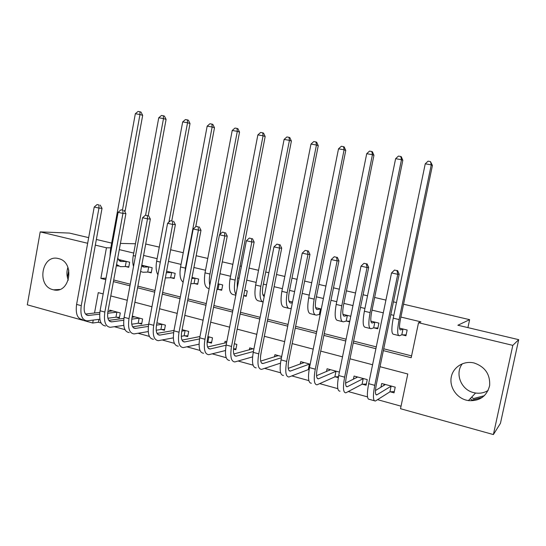 <?xml version="1.0" encoding="UTF-8"?>
<svg xmlns="http://www.w3.org/2000/svg" width="546" height="546" viewBox="0 0 546 546"><rect width="100%" height="100%" fill="white"/><g stroke="black" fill="none" stroke-linecap="round" stroke-linejoin="round"><path stroke-width="0.82" d="M58.545 258.613C75.266 261.978 70.147 294.144 53.617 289.837L52.989 289.687C36.193 285.967 41.824 253.781 58.483 258.592L58.545 258.613M462.401 363.711C454.641 373.273 460.92 389.694 473.553 392.601L475.58 393.018C480.173 393.659 484.37 392.786 488.185 390.397M474.242 363.022C485.107 366.851 490.247 374.365 489.653 385.558C486.814 396.273 479.722 401.296 468.393 400.607L466.264 400.163C456.122 397.508 449.201 386.623 451.31 376.815C453.276 366.973 463.827 360.462 474.037 362.974L474.242 363.022M403.549 304.218L469.628 319.669L457.869 325.232L518.7 339.667L500.45 423.321L493.386 434.568L400.511 408.708L407.787 373.996L380.016 366.7M98.922 319.369L98.389 322.27L101.099 323.02M114.455 326.726L124.959 329.641M138.07 333.272L149.386 336.411M162.23 339.974L174.386 343.345M186.95 346.826L199.986 350.443M212.251 353.842L226.215 357.712M238.158 361.022L253.085 365.158M264.694 368.379L280.624 372.795M291.878 375.914L308.852 380.623M319.731 383.64L337.803 388.65M348.287 391.557L367.506 396.887M377.566 399.672L401.037 406.183M98.389 322.27L92.711 323.02L27.3 304.811L40.206 231.879L87.66 243.277M390.349 391.83L394.028 392.833L395.215 387.148L381.709 383.504L380.917 387.332M362.496 384.241L366.093 385.223L367.253 379.6L354.067 376.044L353.405 379.286M339.407 372.085L327.068 368.762L326.501 371.567M335.305 376.836L338.302 377.655M310.176 364.202L300.696 361.643L300.198 364.107M308.736 369.594L309.111 369.697M281.688 356.511L274.918 354.688L274.488 356.879M260.531 356.463L261.425 351.044M253.904 349.01L249.727 347.891L249.345 349.863M233.483 349.099L235.817 349.733L236.855 344.41L234.343 343.734M226.795 341.7L225.095 341.243L224.754 343.031M208.354 342.253L211.493 343.106L212.503 337.844L207.91 336.602M184.637 335.79L187.701 336.623L188.691 331.415L182.105 329.641M161.425 329.47L164.428 330.289L165.397 325.129L156.907 322.836M138.711 323.28L141.653 324.078L142.602 318.98L132.296 316.195M116.482 317.226L119.356 318.011L120.291 312.96L109.753 310.114L109.528 311.309M383.347 350.614L411.193 357.732L418.529 322.72L420.932 321.853L400.88 317.055M393.816 315.363L390.8 314.639M383.299 312.844L372.031 310.142M364.933 308.442L360.497 307.384M352.962 305.576L343.878 303.399M336.752 301.692L330.965 300.307M323.403 298.498L316.393 296.819M309.248 295.106L302.177 293.414M294.594 291.598L289.557 290.39M282.391 288.677L274.106 286.691M266.496 284.869L263.349 284.118M256.17 282.391L246.724 280.132M239.093 278.303L237.749 277.982M230.549 276.256L219.997 273.73M205.514 270.263L193.919 267.485M181.047 264.4L168.455 261.384M157.125 258.674L143.584 255.432M133.729 253.071L119.287 249.611M113.711 279.989L130.248 284.2M137.879 286.145L154.996 290.506M162.619 292.451L180.33 296.963M187.947 298.901L206.286 303.576M213.889 305.514L232.876 310.353M240.465 312.285L260.128 317.294M267.697 319.226L288.07 324.413M295.611 326.337L316.721 331.715M324.242 333.633L346.109 339.202M353.603 341.113L376.269 346.887M383.729 348.792L411.582 355.883M402.225 334.834L405.944 335.756L407.145 330.016L399.563 328.166M374.106 327.893L377.736 328.788L378.91 323.116L370.898 321.157M350.791 316.243L342.922 314.325M346.649 321.116L349.645 321.853M321.28 309.036L315.615 307.651M319.826 314.489L320.168 314.578M292.519 302.006L288.943 301.133M271.007 302.436L272.072 297.01M264.476 295.154L262.892 294.772M243.693 295.693L246.226 296.321L247.27 290.95L244.738 290.335M218.516 289.476L221.676 290.26L222.7 284.951L218.059 283.811M194.581 283.565L197.672 284.329L198.676 279.074L192.021 277.45M171.164 277.784L174.188 278.535L175.17 273.334L166.605 271.239M148.253 272.126L151.215 272.863L152.17 267.717L141.776 265.172M125.826 266.591L128.726 267.308L129.668 262.216L119.035 259.616L118.919 260.224M145.707 244.014L159.289 247.106M170.639 249.761L183.251 252.716M196.15 255.726L207.773 258.442M222.29 261.841L232.855 264.312M240.069 265.998L241.421 266.311M249.065 268.1L258.531 270.311M265.725 271.997L268.878 272.734M276.508 274.515L284.807 276.46M291.987 278.139L297.031 279.313M304.641 281.094L311.718 282.746M318.878 284.425L325.907 286.063M333.49 287.838L339.284 289.196M346.423 290.861L355.528 292.99M363.083 294.758L367.526 295.796M374.638 297.461L385.933 300.102M393.448 301.856L396.471 302.566M467.929 327.62L469.628 319.669M518.7 339.667L512.817 345.359L493.386 434.568M88.677 237.647L69.438 233.081L40.206 231.879M120.427 243.407L135.449 243.769M96.362 239.469L111.671 243.1M95.332 245.12L106.45 247.788L100.86 278.399L105.781 279.661M110.804 247.85L106.45 247.788M418.529 322.72L512.817 345.359M113.411 281.606L129.948 285.838M137.572 287.783L154.682 292.158M162.305 294.11L180.016 298.635M187.626 300.58L205.965 305.269M213.561 307.207L232.548 312.059M240.131 314.005L259.787 319.028M267.356 320.959L287.722 326.167M295.263 328.098L316.359 333.49M323.88 335.408L345.741 340.997M353.235 342.915L375.894 348.71M103.167 293.925L98.26 292.636L94.54 313.008M93.25 320.086L92.711 323.02M372.584 364.742L349.979 358.804M342.513 356.838L320.707 351.112M313.213 349.14L292.171 343.605M284.643 341.632L264.332 336.288M256.791 334.309L237.182 329.149M229.613 327.163L210.681 322.188M203.098 320.195L184.814 315.383M177.218 313.39L159.555 308.749M151.952 306.75L134.882 302.259M127.273 300.259L110.783 295.925M106.054 278.16L100.86 278.399M484.425 395.686L473.327 398.607L471.724 397.099M67.438 277.518L68.776 270.072M68.311 280.118C66.605 275.921 66.475 271.669 67.929 267.363M482.432 397.358L471.935 400.116L470.311 398.587M402.996 329.095L400.675 329.941C399.208 329.839 399.126 326.242 400.443 319.157L432.418 165.452L431.265 164.858L399.099 319.574C397.119 330.269 397.242 335.66 399.467 335.742L401.801 334.828L402.996 329.095L403.419 329.108M406.122 334.903L401.801 334.828M430.46 161.575L431.265 164.858L425.245 163.82L428.057 161.159L430.46 161.575L432.418 165.452M425.245 163.82L393.236 318.161C391.277 328.835 391.441 334.22 393.727 334.323L398.512 335.503M384.131 384.159L383.831 385.619M394.294 391.564L389.919 391.857L391.1 386.179L376.754 394.908C375.177 394.963 375.041 391.475 376.337 384.452L399.181 274.174L397.747 274.31L374.761 385.339C372.809 395.891 373.014 401.119 375.375 401.023L389.919 391.857M391.1 386.179L391.53 386.152M385.367 384.493L375.477 390.527M396.997 270.591L394.512 270.045L396.997 270.591L397.747 274.31L391.537 272.932L368.673 383.688C366.735 394.212 366.987 399.44 369.41 399.365L374.235 400.703M391.537 272.932L394.512 270.045M397.57 270.543L399.181 274.174M374.836 322.215L372.222 322.973C370.55 322.816 370.345 319.233 371.601 312.223L402.818 160.333L401.487 159.712L370.086 312.592C368.195 323.171 368.509 328.542 371.041 328.706L373.669 327.88L374.836 322.215L375.273 322.229M377.9 327.996L373.669 327.88M400.764 156.477L401.487 159.712L395.618 158.695L398.423 156.081L400.764 156.477L401.303 156.736L402.818 160.333M395.618 158.695L364.366 311.213C362.489 321.771 362.851 327.136 365.438 327.32L369.949 328.433M347.345 315.492L344.451 316.168C342.581 315.957 342.253 312.387 343.461 305.453L373.942 155.337L372.44 154.695L341.776 305.774C339.967 316.243 340.472 321.594 343.298 321.833L346.198 321.096L347.345 315.492L347.788 315.513M349.774 321.225L346.198 321.096M371.799 151.515L372.44 154.695L366.714 153.706L369.512 151.119L371.799 151.515L372.406 151.781L373.942 155.337M366.714 153.706L336.2 304.429C334.405 314.878 334.951 320.222 337.831 320.482L342.076 321.533M320.488 308.934L317.328 309.527C315.281 309.268 314.83 305.705 315.984 298.846L345.761 150.464L344.096 149.795L314.155 299.126C312.421 309.48 313.104 314.81 316.202 315.131L319.369 314.476L320.488 308.934L320.946 308.954M320.181 314.51L319.369 314.476M343.536 146.669L344.096 149.795L338.513 148.833L341.305 146.28L343.536 146.669L344.205 146.942L345.761 150.464M338.513 148.833L308.708 297.816C306.988 308.142 307.712 313.479 310.865 313.807L314.858 314.796M356.64 376.74L356.422 377.805M366.339 384.036L362.059 384.268L363.213 378.651L347.208 386.773C345.42 386.766 345.147 383.285 346.396 376.337L368.673 267.417L367.042 267.506L344.628 377.163C342.765 387.592 343.175 392.813 345.85 392.813L362.059 384.268M363.213 378.651L363.656 378.631M357.637 377.006L345.611 383.115M366.38 263.848L363.964 263.315L366.38 263.848L367.042 267.506L361.002 266.161L338.697 375.552C336.848 385.961 337.298 391.175 340.035 391.195M361.002 266.161L363.964 263.315M367.035 263.82L368.673 267.417M329.791 369.492L329.634 370.256M338.472 376.706L334.855 376.856L335.981 371.3L318.4 378.842C316.414 378.774 316.018 375.3 317.212 368.434L338.943 260.831L337.135 260.872L315.274 369.192C313.486 379.511 314.087 384.712 317.062 384.807L334.855 376.856M335.981 371.3L336.432 371.287M330.555 369.697L316.55 375.709M336.554 257.282L334.2 256.763L336.554 257.282L337.135 260.872L331.245 259.568L309.486 367.622C307.726 377.914 308.353 383.115 311.391 383.231M331.245 259.568L334.2 256.763M337.278 257.275L338.943 260.831M303.556 362.414L303.446 362.953M309.125 369.587L308.278 369.615L309.384 364.121L290.308 371.109C288.131 370.98 287.612 367.519 288.752 360.722L309.957 254.416L307.978 254.409L286.65 361.425C284.944 371.621 285.722 376.815 288.977 376.999L308.278 369.615M309.384 364.121L309.841 364.107M304.102 362.558L288.261 368.359M307.48 250.88L305.187 250.375L307.48 250.88L307.978 254.409L302.238 253.139L281.013 359.896C279.327 370.072 280.132 375.259 283.449 375.457M302.238 253.139L305.187 250.375M308.278 250.887L309.957 254.416M292.363 302.805L290.841 303.037C288.616 302.73 288.056 299.188 289.162 292.397L318.257 145.707L316.441 145.018L287.182 292.629C285.524 302.873 286.377 308.19 289.742 308.579L291.271 308.319M315.95 141.933L316.441 145.018L310.988 144.076L313.766 141.564L315.95 141.933L316.68 142.219L318.257 145.707M310.988 144.076L281.866 291.352C280.221 301.576 281.108 306.886 284.521 307.282L288.274 308.217M277.907 355.494L277.839 355.849M281.449 357.719L262.899 363.561C260.544 363.377 259.91 359.923 261.002 353.207L281.702 248.157L279.559 248.109L258.743 353.849C257.111 363.936 258.06 369.11 261.582 369.376L280.473 363.145M278.248 355.582L260.695 361.111M279.136 244.635L276.897 244.144L279.136 244.635L279.559 248.109L273.962 246.867L253.242 352.354C251.631 362.421 252.607 367.595 256.183 367.874M273.962 246.867L276.897 244.144M279.996 244.663L281.702 248.157M263.554 294.929L263.001 295.079M264.196 296.58C262.408 295.331 261.998 291.837 262.96 286.097L291.4 141.066L289.435 140.349L260.845 286.288C259.343 295.441 260.101 300.723 263.104 302.15M289.011 137.319L289.435 140.349L284.111 139.428L286.889 136.95L289.011 137.319L289.803 137.612L291.4 141.066M284.111 139.428L255.651 285.039C254.081 295.154 255.125 300.443 258.79 300.914L262.312 301.788M246.342 295.727L243.721 295.563M237.237 287.885L237.367 279.941L265.172 136.527L263.07 135.797L235.114 280.098C233.947 286.732 234.227 291.523 235.954 294.478M262.708 132.808L263.07 135.797L257.869 134.896L260.633 132.453L262.708 132.808L263.554 133.108L265.172 136.527M257.869 134.896L230.043 278.876C228.542 288.889 229.743 294.157 233.64 294.69L235.811 295.222M221.785 289.694L218.018 289.441L219.042 284.138L217.984 284.22M219.042 284.138L219.533 284.173M216.96 289.537L218.018 289.441M219.936 234.37L239.544 132.098L237.305 131.347L209.978 274.044C209.166 278.426 209.111 282.159 209.8 285.251M237.012 128.399L237.305 131.347L232.227 130.467L234.985 128.051L237.012 128.399L237.913 128.706L239.544 132.098M232.227 130.467L205.016 272.85C203.583 282.76 204.927 288.008 209.05 288.602L209.152 288.622M197.775 283.797L194.076 283.531L195.072 278.283L191.83 278.467M195.072 278.283L195.577 278.324M190.827 283.756L194.076 283.531M195.741 226.699L214.503 127.764L212.141 126.993L185.408 268.127L184.821 273.266M211.909 124.099L212.141 126.993L207.173 126.14L209.923 123.758L211.909 124.099L212.851 124.413L214.503 127.764M207.173 126.14L180.562 266.96C179.32 274.802 180.18 279.88 183.128 282.193M167.076 271.355L166.564 271.437M174.283 278.023L170.652 277.75L171.628 272.55L166.346 272.625M171.628 272.55L172.14 272.59M165.342 277.928L170.652 277.75M171.772 220.843L190.028 123.532L187.544 122.748L168.932 222.085M187.367 119.888L187.544 122.748L182.692 121.908L185.428 119.554L187.367 119.888L188.363 120.209L190.028 123.532M182.692 121.908L156.647 261.206C155.644 267.171 156.074 271.703 157.937 274.788M253.412 351.501L236.145 356.197C233.62 355.958 232.883 352.518 233.927 345.871L254.136 242.049L251.843 241.967L231.518 346.457C229.962 356.436 231.074 361.595 234.848 361.943L252.58 356.872M252.982 348.764L233.811 353.985M251.494 238.554L249.31 238.07L251.494 238.554L251.843 241.967L246.382 240.752L226.153 345.004C224.611 354.961 225.751 360.114 229.579 360.476M246.382 240.752L249.31 238.07M252.409 238.595L254.136 242.049M235.988 348.846L233.504 348.86M226.112 345.215L210.033 349.01C207.344 348.723 206.504 345.29 207.5 338.718L227.238 236.09L224.802 235.968L204.955 339.25C203.467 349.119 204.73 354.265 208.749 354.688L225.457 350.532M226.624 342.601L207.589 346.983M224.522 232.61L222.393 232.146L224.522 232.61L224.802 235.968L219.472 234.787L199.72 337.831C198.246 347.679 199.536 352.818 203.603 353.255M219.472 234.787L222.393 232.146M225.498 232.671L227.238 236.09M211.65 342.267L207.855 342.253L208.865 336.991L207.787 337.21M199.529 338.916L184.534 341.987C181.695 341.653 180.753 338.233 181.709 331.729L200.989 230.275L198.416 230.119L179.027 332.214C177.607 341.973 179.02 347.106 183.265 347.597L199.051 344.178M207.057 342.424L207.855 342.253M208.865 336.991L209.371 336.998M199.972 336.52L182.002 340.124M198.198 226.815L196.123 226.358L198.198 226.815L198.416 230.119L193.216 228.965L173.915 330.821C172.509 340.567 173.949 345.693 178.242 346.198M193.216 228.965L196.123 226.358M199.235 226.89L200.989 230.275M187.851 335.831L184.125 335.783L185.114 330.583L181.811 331.169M173.621 332.644L159.623 335.135C156.641 334.753 155.603 331.34 156.518 324.904L175.368 224.604L172.659 224.413L153.713 325.341C152.354 335.005 153.904 340.117 158.374 340.677L173.321 337.851M181.292 336.329L184.125 335.783M185.114 330.583L185.626 330.589M173.99 330.439L157.023 333.394M172.509 221.164L170.482 220.714L172.509 221.164L172.659 224.413L167.581 223.287L148.724 323.983C147.379 333.626 148.956 338.738 153.46 339.312M167.581 223.287L170.482 220.714M173.594 221.246L175.368 224.604M164.571 329.525L160.906 329.456L161.882 324.31L156.477 325.15M148.355 326.412L135.292 328.433C132.166 328.01 131.047 324.611 131.914 318.243L150.341 219.062L147.509 218.837L128.993 318.632C127.696 328.194 129.382 333.285 134.05 333.913L148.232 331.579M156.204 330.248L160.906 329.456M161.882 324.31L162.394 324.317M157.378 322.966L156.852 323.136M148.655 324.379L132.63 326.801M147.42 215.636L145.441 215.199L147.42 215.636L147.509 218.837L142.554 217.738L124.119 317.308C122.83 326.849 124.543 331.941 129.252 332.575M142.554 217.738L145.441 215.199M148.553 215.731L150.341 219.062M144.253 265.779L141.742 265.895M151.303 272.372L147.727 272.085L148.689 266.946L144.021 267.069L141.66 265.793M148.689 266.946L149.208 266.987M140.602 271.498L143.052 272.263L147.727 272.085M148.232 215.663L166.093 119.39L163.5 118.591L145.591 215.213M163.377 115.772L163.5 118.591L158.749 117.772L161.48 115.452L163.377 115.772L164.414 116.1L166.093 119.39M158.749 117.772L133.272 255.576C132.521 259.8 132.61 263.431 133.531 266.475M141.783 323.355L138.193 323.266L139.141 318.168L131.763 319.164M123.71 320.256L111.507 321.887C108.258 321.417 107.043 318.031 107.883 311.732L125.894 213.643L122.946 213.39L104.846 312.073C103.604 321.539 105.412 326.61 110.278 327.3L123.758 325.368M131.75 324.208L138.193 323.266M139.141 318.168L139.667 318.188M134.753 316.857L132.091 317.294M123.942 318.366L108.797 320.352M122.918 210.244L120.98 209.814L122.918 210.244L122.946 213.39L118.107 212.319L100.082 310.783C98.853 320.222 100.689 325.293 105.59 325.996M118.107 212.319L120.98 209.814M124.099 210.353L125.894 213.643M121.915 260.319L119.069 260.408M128.808 266.844L125.3 266.55L126.235 261.459L121.389 261.52C119.676 261.479 118.482 260.217 117.799 257.746M126.235 261.459L126.761 261.507M116.551 264.523L120.448 266.666L125.3 266.55M124.959 211.923L142.683 115.343L139.981 114.53L122.481 209.998M139.912 111.753L139.981 114.53L135.34 113.725L138.063 111.432L139.912 111.753L140.998 112.087L142.683 115.343M135.34 113.725L110.394 250.068L109.985 256.675M119.485 317.315L115.957 317.212L116.885 312.162L107.658 313.24M99.659 314.175L88.261 315.486C84.883 314.981 83.593 311.609 84.391 305.364L102.013 208.354L98.956 208.074L81.252 305.671C80.064 315.035 81.996 320.092 87.046 320.836L99.87 319.246M107.903 318.229L115.957 317.212M116.885 312.162L117.417 312.182M112.606 310.886L107.924 311.493M99.829 312.408L85.51 314.032M98.976 204.968L97.086 204.552L98.976 204.968L98.956 208.074L94.219 207.023L76.597 304.409C75.416 313.752 77.375 318.803 82.46 319.567M94.219 207.023L97.086 204.552M100.198 205.091L102.013 208.354M400.675 329.941L400.068 329.798M399.099 319.574L393.236 318.161M376.931 394.819L375.88 394.533M374.761 385.339L368.673 383.688M372.222 322.973L371.533 322.802M370.086 312.592L364.366 311.213M344.451 316.168L343.673 315.977M341.776 305.774L336.2 304.429M317.328 309.527L316.475 309.316M314.155 299.126L308.708 297.816M347.406 386.691L346.205 386.363M344.628 377.163L338.697 375.552M318.618 378.767L317.274 378.398M315.274 369.192L309.486 367.622M290.54 371.041L289.066 370.638M286.65 361.425L281.013 359.896M290.841 303.037L289.912 302.812M287.182 292.629L281.866 291.352M263.152 363.5L261.541 363.063M258.743 353.849L253.242 352.354M260.845 286.288L255.651 285.039M235.114 280.098L230.043 278.876M209.978 274.044L205.016 272.85M185.408 268.127L180.562 266.96M167.144 272.734L166.359 272.536M160.312 262.087L156.647 261.206M236.418 356.142L234.684 355.671M231.518 346.457L226.153 345.004M210.319 348.962L208.476 348.45M204.955 339.25L199.72 337.831M184.835 341.946L182.876 341.407M179.027 332.214L173.915 330.821M159.937 335.094L157.883 334.527M153.713 325.341L148.724 323.983M135.62 328.399L133.463 327.805M128.993 318.632L124.119 317.308M144.021 267.069L142.711 266.748M140.984 271.751L140.575 271.649M135.449 256.101L133.272 255.576M111.848 321.853L109.596 321.239M104.846 312.073L100.082 310.783M121.389 261.52L120.031 261.186M118.291 266.134L116.346 265.649M111.159 250.252L110.394 250.068M88.616 315.458L86.275 314.817M81.252 305.671L76.597 304.409M53.617 289.837L59.637 289.455M468.393 400.607L475.58 393.018M376.754 394.908L375.989 394.703M347.208 386.773L346.335 386.534M318.4 378.842L317.431 378.576M290.308 371.109L289.237 370.816M262.899 363.561L261.732 363.24M236.145 356.197L234.889 355.856M210.033 349.01L208.695 348.641M184.534 341.987L183.115 341.598M159.623 335.135L158.128 334.718M135.292 328.433L133.722 328.003M111.507 321.887L109.876 321.437M88.261 315.486L86.561 315.015"/></g></svg>
